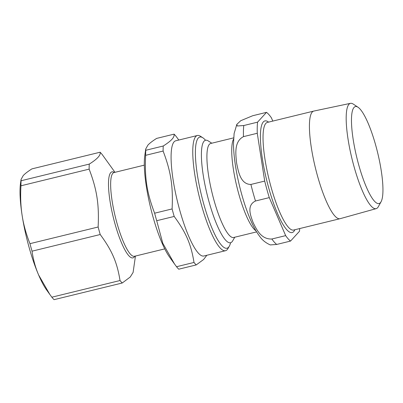 <?xml version="1.0" encoding="UTF-8"?>
<svg xmlns="http://www.w3.org/2000/svg" width="403" height="403" viewBox="0 0 403 403"><rect width="100%" height="100%" fill="white"/><g stroke="black" fill="none" stroke-linecap="round" stroke-linejoin="round"><path stroke-width="0.6" d="M230.571 242.737A57.221 12.266 -103.7 0 1 229.302 246.208A57.221 12.266 -103.7 0 1 228.577 247.22A57.221 12.266 -103.7 0 1 203.575 203.419A57.221 12.266 -103.7 0 1 198.291 138.017A57.221 12.266 -103.7 0 1 202.795 137.75A57.221 12.266 -103.7 0 1 205.525 140.249M145.77 150.279L145.74 148.979L147.876 145.156C149.473 143.362 152.379 141.115 156.596 138.415L174.071 134.144C174.363 135.74 173.663 137.448 171.965 139.267C170.368 141.06 167.462 143.307 163.245 146.007L145.77 150.279A69.784 14.956 -103.7 0 0 145.639 155.321L163.109 151.054C170.902 171.487 173.204 186.322 172.101 208.925L154.626 213.197C146.838 192.765 144.531 177.93 145.639 155.321M176.529 266.721L174.499 263.96L162.777 243.256L156.712 220.713L174.187 216.441C186 232.46 191.082 244.258 194.004 262.454L176.529 266.721A69.784 14.956 -103.7 0 0 178.746 269.194L196.221 264.922L203.641 259.477L206.845 255.27M178.796 140.043L176.287 136.612A69.784 14.956 -103.7 0 0 174.071 134.144M174.499 263.96L169.582 257.099A59.191 12.684 -103.7 0 1 150.662 207.958A59.191 12.684 -103.7 0 1 144.788 155.629L145.74 148.979M156.712 220.713A69.784 14.956 -103.7 0 1 154.626 213.197M174.187 216.441A69.784 14.956 -103.7 0 1 172.101 208.925M196.221 264.922A69.784 14.956 -103.7 0 1 194.004 262.454M229.302 246.208L227.907 248.636A59.296 12.71 -103.7 0 1 227.156 249.684A59.296 12.71 -103.7 0 1 225.539 250.701L203.863 256.001A59.296 12.71 -103.7 0 1 178.479 205.52A59.296 12.71 -103.7 0 1 174.096 141.816A59.296 12.71 -103.7 0 1 175.708 140.798L197.384 135.499A59.296 12.71 -103.7 0 1 200.437 136.244L202.795 137.75M163.109 151.054A69.784 14.956 -103.7 0 1 163.245 146.007M225.539 250.701A59.296 12.71 -103.7 0 1 200.155 200.226A59.296 12.71 -103.7 0 1 195.772 136.516A59.296 12.71 -103.7 0 1 197.384 135.499M21.062 179.451L23.193 175.622C24.875 173.764 27.782 171.517 31.918 168.882L100.095 152.223C100.936 155.09 97.325 159.044 89.27 164.086L21.087 180.751L21.062 179.451L20.528 183.169A62.309 13.354 76.3 0 0 22.145 215.54A62.309 13.354 76.3 0 0 38.633 274.997A62.309 13.354 76.3 0 0 46.627 289.979L49.821 294.427L38.633 274.997C35.499 267.773 33.298 259.834 32.033 251.18L100.211 234.521C112.029 250.54 117.107 262.338 120.029 280.528L51.851 297.192L49.821 294.427M29.948 243.669C26.14 234.012 23.535 224.632 22.145 215.54C20.714 206.452 20.316 196.538 20.956 185.793L89.139 169.129C96.927 189.561 99.234 204.402 98.131 227.005L29.948 243.669A69.784 14.956 76.3 0 0 32.033 251.18M114.991 172.313L102.312 154.692A69.784 14.956 76.3 0 0 100.095 152.223M51.851 297.192A69.784 14.956 76.3 0 0 54.067 299.661L122.245 283.002L130.24 277.007L133.101 272.433L135.453 256.041M21.087 180.751A69.784 14.956 76.3 0 0 20.956 185.793M120.029 280.528A69.784 14.956 76.3 0 0 122.245 283.002M98.131 227.005A69.784 14.956 76.3 0 0 100.211 234.521M89.27 164.086A69.784 14.956 76.3 0 0 89.139 169.129M375.803 145.619A49.917 10.7 -103.7 0 1 381.097 201.696A49.917 10.7 -103.7 0 1 356.811 157.583A49.917 10.7 -103.7 0 1 358.015 107.238A49.917 10.7 -103.7 0 1 375.803 145.619M358.015 107.238L353.285 104.1A54.198 11.616 76.3 0 0 350.474 103.339A54.198 11.616 76.3 0 0 353.93 166.238A54.198 11.616 76.3 0 0 376.206 208.633A54.198 11.616 76.3 0 0 378.352 206.663L381.097 201.696M376.206 208.633L340.112 218.683A55.392 11.873 -103.7 0 1 340.031 218.703A55.392 11.873 -103.7 0 1 317.342 175.35A55.392 11.873 -103.7 0 1 313.736 111.087A55.392 11.873 -103.7 0 1 313.811 111.072L350.474 103.339M271.864 239.004C260.907 239.463 256.384 229.09 253.114 222.582C250.686 215.862 246.263 205.465 255.492 200.996L269.29 197.621L285.662 235.629L271.864 239.004A67.497 14.468 -103.7 0 0 276.745 244.44L290.543 241.07L299.484 231.267A67.497 14.468 -103.7 0 0 299.706 228.556M272.806 121.086L271.39 117.792A67.497 14.468 -103.7 0 0 266.509 112.356L257.562 122.159L243.77 125.529L237.266 125.993L236.813 124.386L240.727 120.709L252.711 115.726L266.509 112.356M270.282 244.923L276.745 244.44M250.903 184.448C240.415 184.393 238.339 171.34 236.621 163.124C235.755 154.702 233.77 141.624 243.477 136.637L257.27 133.267L264.7 181.078L250.903 184.448A67.497 14.468 -103.7 0 0 255.492 200.996M257.27 133.267A67.497 14.468 -103.7 0 1 257.562 122.159M269.29 197.621A67.497 14.468 -103.7 0 1 264.7 181.078M290.543 241.07A67.497 14.468 -103.7 0 1 285.662 235.629M256.615 231.881L233.649 237.493A48.39 10.372 -103.7 0 1 213.827 199.621A48.39 10.372 -103.7 0 1 210.678 143.478L233.639 137.866M234.773 237.221L232.652 240.903A52.753 11.309 -103.7 0 1 230.546 242.742A52.753 11.309 -103.7 0 1 208.94 201.455A52.753 11.309 -103.7 0 1 205.5 140.254A52.753 11.309 -103.7 0 1 208.22 140.914L211.797 143.206M114.351 172.469A44.295 9.496 76.3 0 0 114.82 223.217A44.295 9.496 76.3 0 0 134.174 257.124A44.295 9.496 76.3 0 0 134.814 256.197M144.304 165.149L114.004 172.555A43.096 9.239 76.3 0 0 116.81 222.552A43.096 9.239 76.3 0 0 134.466 256.283L134.657 256.122M243.477 136.637A67.497 14.468 -103.7 0 1 243.77 125.529M294.86 229.74A57.468 12.317 -103.7 0 1 293.732 231.554A57.468 12.317 -103.7 0 1 265.718 176.096A57.468 12.317 -103.7 0 1 268.564 122.124M255.976 230.813A48.39 10.372 -103.7 0 1 238.657 193.551A48.39 10.372 -103.7 0 1 233.569 139.111M340.031 218.703L293.646 230.037A55.392 11.873 -103.7 0 1 270.952 186.69A55.392 11.873 -103.7 0 1 267.345 122.421L313.736 111.087M134.466 256.283L164.767 248.878M270.322 244.938C265.985 242.994 262.64 240.395 260.283 237.145C256.726 232.607 253.462 226.818 250.495 219.791C246.349 210.069 242.742 199.011 239.674 186.624C235.765 170.605 233.7 156.419 233.473 144.067L234.108 133.554L236.823 124.391"/></g></svg>
